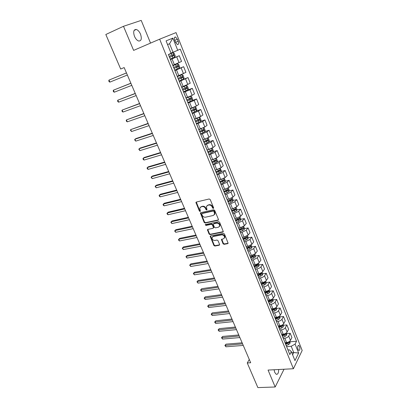 <?xml version="1.0" encoding="UTF-8"?>
<svg xmlns="http://www.w3.org/2000/svg" width="408" height="408" viewBox="0 0 408 408"><rect width="100%" height="100%" fill="white"/><g stroke="black" fill="none" stroke-linecap="round" stroke-linejoin="round"><path stroke-width="0.61" d="M213.348 208.463L213.634 207.805L210.237 199.583L209.192 198.976L196.34 202.036L195.922 202.419L199.369 211.053L200.083 211.471L200.379 211.206L199.792 208.06L201.149 206.831L202.21 206.581C203.648 206.412 204.75 207.055 205.51 208.503L205.948 209.554L206.667 209.977L206.973 209.702L206.387 206.565L207.774 205.295L208.855 205.046C210.314 204.872 211.421 205.515 212.18 206.978L212.619 208.039L213.348 208.463M274.079 369.755L274.732 372.412L276.277 374.32C277.853 374.513 278.649 372.912 278.669 369.515M140.51 34.155C139.363 31.579 137.945 30.014 136.262 29.458C133.615 29.483 133.028 31.788 134.497 36.368C135.65 38.933 137.057 40.484 138.72 41.029C141.372 41.004 141.969 38.709 140.51 34.155M299.533 346.443L298.748 345.413C297.651 345.642 297.417 346.999 298.039 349.493L298.824 350.518C299.921 350.283 300.16 348.927 299.533 346.443M223.028 243.734L224.053 244.336L227.679 243.658L228.133 243.25L224.451 233.973L223.421 233.366L210.605 235.911L210.176 236.293L213.863 245.453L214.873 246.049L219.173 245.249L219.575 244.382L218.02 240.659L217 240.057L214.863 240.465C212.935 240.373 211.997 239.399 212.043 237.553L213.206 236.518L221.641 234.855C223.579 234.931 224.533 235.901 224.502 237.757L223.293 238.843L221.432 239.516L223.028 243.734L223.37 243.336L224.39 243.938L228.138 243.224M268.061 370.071L275.176 386.988L257.866 387.6L247.253 362.957L250.68 362.748L124.165 67.575L120.686 69.023L105.82 34.496L123.486 26.296L133.62 50.393L159.645 39.178L293.408 368.74L268.061 370.071M218.015 220.305L218.423 219.392L214.69 210.365L213.649 209.758L200.812 212.655L200.389 213.037L204.168 222.447L205.188 223.043L218.015 220.305L218.459 219.902M219.601 222.243L223.329 231.647L222.875 232.055L210.059 234.615L209.049 234.019L207.427 229.77L207.856 229.388L213.017 228.327L213.415 227.429L212.364 224.915L211.339 224.313L205.969 225.446L205.229 224.665L218.566 221.636L219.601 222.243M174.772 40.361L175.562 42.35L177.429 44.584C178.627 44.594 178.882 43.472 178.189 41.223L177.404 39.25L175.522 36.995C174.323 36.985 174.073 38.107 174.772 40.361L177.404 39.25M159.645 39.178L176.037 32.599L302.18 350.467L293.408 368.74M172.859 38.097L177.73 50.286L173.028 52.29L169.58 43.722L172.859 38.097L166.082 40.897L171.085 53.31L168.402 54.529L289.833 354.593L291.337 351.594L289.394 349.84L287.951 349.942M290.057 341.782L296.529 341.267L180.27 49.128L177.73 50.286M296.529 341.267L295.086 344.133L298.641 353.032L294.969 360.606L291.337 351.594M150.542 43.1L141.209 20.4L123.486 26.296M275.176 386.988L284.039 369.23M249.283 359.489L247.253 362.957M169.58 43.722L167.566 44.579M173.028 52.29L171.008 53.117M291.771 352.675L293.735 352.538L291.21 346.265L286.635 346.606M286.758 333.555L290.195 333.254L291.914 337.554L290.445 340.394C289.675 341.557 288.385 342.266 286.569 342.521L285.034 342.638M290.195 333.254L288.711 336.07C287.936 337.227 286.64 337.931 284.82 338.196L283.285 338.324M283.422 325.252L286.865 324.921L288.599 329.261L287.105 332.061C286.319 333.209 285.019 333.917 283.203 334.188L281.668 334.32M286.865 324.921L285.355 327.7C284.565 328.838 283.259 329.547 281.438 329.822L279.903 329.96M280.056 316.873L283.504 316.511L285.253 320.892L283.728 323.651C282.938 324.783 281.627 325.492 279.806 325.773L278.266 325.921M283.504 316.511L281.964 319.25C281.163 320.372 279.852 321.081 278.026 321.366L276.461 321.524M276.65 308.417L280.112 308.025L281.877 312.446L280.327 315.165C279.521 316.282 278.205 316.985 276.379 317.281L274.839 317.444M280.112 308.025L278.542 310.718C277.731 311.829 276.41 312.533 274.579 312.834L273.003 313.007M273.197 299.885L276.685 299.457L278.47 303.924L276.889 306.597C276.068 307.698 274.747 308.402 272.916 308.713L271.376 308.887M276.685 299.457L275.089 302.109C274.263 303.2 272.937 303.904 271.106 304.225L269.525 304.409M269.714 291.271L273.227 290.807L275.033 295.315L273.416 297.947C272.59 299.033 271.254 299.737 269.423 300.059L267.877 300.247M273.227 290.807L271.6 293.413C270.764 294.494 269.428 295.198 267.592 295.53L266.011 295.729M266.2 282.576L269.739 282.081L271.56 286.63L269.918 289.216C269.071 290.282 267.735 290.986 265.899 291.327L264.348 291.531M269.739 282.081L268.082 284.641C267.23 285.702 265.889 286.406 264.047 286.753L262.466 286.967M262.65 273.804L266.22 273.268L268.056 277.858L266.378 280.398C265.521 281.454 264.175 282.152 262.334 282.509L260.788 282.729M266.22 273.268L264.527 275.783C263.665 276.828 262.313 277.527 260.472 277.889L258.886 278.123M259.06 264.945L262.66 264.369L264.517 269.01L262.808 271.499C261.941 272.534 260.584 273.238 258.743 273.605L257.193 273.839M262.66 264.369L260.942 266.837C260.064 267.862 258.703 268.566 256.856 268.943L255.27 269.193M255.439 256.005L259.075 255.388L260.942 260.069L259.207 262.512C258.325 263.532 256.958 264.236 255.112 264.619L253.562 264.869M259.075 255.388L257.315 257.81L253.21 259.911L251.624 260.171M251.782 246.973L255.449 246.32L257.336 251.048L255.566 253.445L251.45 255.546L249.895 255.806M255.449 246.32L253.659 248.691L249.528 250.787L247.936 251.068M248.089 237.859L251.787 237.165L253.694 241.934L251.889 244.28L247.748 246.381L246.192 246.661M251.787 237.165L249.966 239.481L245.81 241.577L244.219 241.873M244.361 228.659L248.095 227.919L250.017 232.739L248.181 235.034L244.01 237.125L242.454 237.42M248.095 227.919L246.238 230.183L242.056 232.279L240.46 232.591M240.593 219.371L244.361 218.581L246.304 223.446L244.433 225.69L240.241 227.781L238.68 228.092M244.361 218.581L242.469 220.799L238.262 222.885L236.666 223.217M236.788 209.993L240.593 209.151L242.556 214.067L240.649 216.255L236.431 218.346L234.87 218.673M240.593 209.151L238.67 211.313L234.432 213.399L232.835 213.746M232.942 200.517L236.788 199.634L238.772 204.597L236.829 206.729L232.58 208.814L231.02 209.161M236.788 199.634L234.824 201.741L230.566 203.821L228.964 204.184M229.056 190.954L232.942 190.016L234.947 195.029L232.968 197.11L228.694 199.186L227.134 199.553M232.942 190.016L230.948 192.066L226.659 194.147L225.058 194.524M225.129 181.3L229.061 180.305L231.086 185.365L229.072 187.389L223.273 189.832M229.061 180.305L227.026 182.299L221.111 184.773M221.167 171.544L225.145 170.498L227.185 175.608L225.134 177.577L219.239 180.045M225.145 170.498L223.069 172.431L217.122 174.92M217.158 161.696L221.182 160.589L223.247 165.75L221.156 167.657L215.23 170.141M221.182 160.589L219.071 162.466L213.093 164.965M213.104 151.751L217.184 150.578L219.269 155.795L217.138 157.641L211.186 160.14M217.184 150.578L215.031 152.393L209.024 154.907M209.013 141.704L213.139 140.469L215.246 145.738L213.078 147.523L207.096 150.037M213.139 140.469L210.951 142.219L204.913 144.753M204.872 131.56L209.059 130.254L211.186 135.578L208.978 137.302L202.965 139.827M209.059 130.254L206.831 131.942L200.761 134.487M200.69 121.314L204.933 119.937L207.085 125.317L204.836 126.975L198.788 129.514M204.933 119.937L202.664 121.558L196.564 124.119M196.457 110.961L200.767 109.512L202.939 114.944L200.649 116.535L194.575 119.09M200.767 109.512L198.456 111.068L192.326 113.643M192.178 100.506L196.559 98.976L198.752 104.468L196.416 105.993L190.312 108.564M196.559 98.976L194.203 100.465L188.042 103.056M187.394 90.112L192.306 88.332L194.519 93.881L192.143 95.334L186.007 97.92M192.306 88.332L189.904 89.75L183.712 92.356M181.208 80.131L188.006 77.576L190.245 83.186L181.657 87.169M188.006 77.576L179.336 81.544M174.736 70.186L183.661 66.708L185.926 72.374L177.256 76.301M183.661 66.708L174.915 70.62M170.345 59.323L179.27 55.723L181.56 61.45L172.814 65.321M179.27 55.723L170.447 59.578M292.623 354.781L293.735 352.538L298.641 353.032M231.8 211.089L232.371 210.962M235.574 220.422L236.762 220.172M239.317 229.663L241.052 229.316M243.02 238.818L245.249 238.399M246.794 247.865L249.349 247.411M251.032 256.749L253.281 256.367M255.179 265.562L257.04 265.266M259.243 274.314L260.692 274.094M263.231 282.994L264.282 282.846M267.153 291.608L267.821 291.521M270.958 300.155L271.32 300.115M174.711 70.11L179.168 68.182L179.642 66.881L178.587 64.255L177.404 63.791L172.921 65.688M175.124 71.028L177.439 76.857M188.46 103.979L190.709 109.65M229.888 206.468L230 206.739M233.809 216.158L233.927 216.439M237.691 225.746L237.813 226.047M241.531 235.243L241.658 235.554M245.335 244.642L245.468 244.968M249.104 253.954L249.242 254.291M252.833 263.17L252.975 263.522M254.857 268.066L257.321 267.271L256.77 265.904L257.963 265.2L257.836 264.272L254.036 266.041M256.53 272.299L256.678 272.661M260.187 281.336L260.34 281.714M263.808 290.287L263.966 290.68M267.398 299.156L267.561 299.559M270.953 307.938L271.116 308.351M272.891 312.635L272.957 312.89M274.472 316.634L274.645 317.062M276.395 321.29L276.461 321.555M277.955 325.247L278.134 325.686M279.868 329.868L279.934 330.138M281.408 333.785L281.591 334.234M283.305 338.37L283.376 338.645M284.83 342.236L285.019 342.7M286.712 346.785L286.788 347.07M291.21 346.265L295.086 344.133M213.675 208.1L212.981 207.672L212.542 206.616C211.783 205.153 210.676 204.51 209.217 204.683L208.855 205.046M207.05 205.627L209.217 204.683M200.456 207.142L202.577 206.224C204.015 206.05 205.117 206.693 205.872 208.141L206.31 209.192L206.989 209.62M196.304 202.047L199.736 210.691L200.399 211.114M200.389 213.037L200.756 212.67L204.53 222.069L205.545 222.671L218.367 219.932M214.027 211.436L213.302 211.013L202.031 213.542L201.761 214.18L202.225 215.276C202.975 216.709 204.066 217.347 205.494 217.194L213.195 215.501L214.613 214.205L214.027 211.436L214.384 211.069L213.659 210.645L213.302 211.013M201.996 213.552L202.399 213.175L213.659 210.645M214.338 214.766L214.965 213.833L214.843 212.18L214.491 212.548M214.384 211.069L214.843 212.18M207.779 229.408L209.401 233.631L210.411 234.233L223.329 231.632M213.807 227.547L213.455 227.929L213.766 227.047L212.716 224.538L211.691 223.936L206.326 225.068L205.969 225.446M205.571 224.39L206.326 225.068M218.428 227.21L219.621 226.124C219.672 224.221 218.714 223.242 216.755 223.171L213.761 223.803L213.359 224.706L214.409 227.225L215.439 227.827L218.428 227.21M219.443 226.527L219.973 225.741C220.019 223.844 219.06 222.86 217.102 222.794L216.755 223.171M213.67 223.829L214.113 223.426L217.102 222.794M221.768 239.149L223.37 243.336M224.344 238.124L224.839 237.364C224.869 235.508 223.916 234.539 221.983 234.462L221.641 234.855M212.553 236.803L213.552 236.13L221.983 234.462M210.518 235.936L214.21 245.055L215.22 245.652L219.626 244.82M172.956 52.734L168.453 54.652L172.987 52.744L174.16 53.234L175.231 55.886L174.751 57.135L172.987 52.744M174.751 57.135L170.248 59.094M126.454 72.91L108.987 80.09L109.874 82.12L127.362 75.031M169.57 57.406L173.655 55.672L173.385 54.58L169.136 56.345M173.385 54.58L172.375 54.993L172.589 56.105L169.56 57.385M126.47 72.956L108.987 80.09L108.778 80.881L109.13 81.687L109.874 82.12M177.404 63.791L172.931 65.719M130.866 83.212L113.414 90.188L114.296 92.198L131.784 85.354M174.032 68.442L178.092 66.708L177.832 65.627L173.609 67.391M176.832 66.025L177.031 67.121L174.017 68.401M130.907 83.298L113.414 90.188L113.2 90.953L113.552 91.754L114.296 92.198M179.122 81.013L183.549 79.076L184.013 77.765L182.968 75.164L181.8 74.73L177.398 76.648M181.8 74.73L177.373 76.592M135.237 93.407L117.8 100.189L118.672 102.178L136.165 95.574M178.454 79.361L182.488 77.627L182.238 76.556L178.031 78.321M181.279 76.944L181.422 78.03L178.429 79.3M135.293 93.539L117.8 100.189L117.575 100.924L117.922 101.719L118.672 102.178M183.488 91.8L187.884 89.857L188.338 88.531L187.303 85.955L186.155 85.558L181.784 87.485M186.155 85.558L181.749 87.404M139.567 103.504L122.145 110.089L123.007 112.057L140.505 105.692M182.825 90.168L186.833 88.429L186.594 87.373L182.407 89.138M185.671 87.751L185.773 88.817L182.789 90.081M139.638 103.678L122.145 110.089L121.91 110.803L122.257 111.588L123.007 112.057M187.808 102.474L192.173 100.521L192.617 99.185L191.597 96.635L190.465 96.268L186.119 98.201M190.465 96.268L189.557 96.589M189.48 96.62L186.079 98.104M143.851 113.501L126.444 119.896L127.301 121.844L144.799 115.709M187.15 100.858L191.138 99.124L190.903 98.073L186.736 99.838M190.011 98.45L190.077 99.496L187.109 100.756M143.942 113.715L126.444 119.896L126.205 120.584L126.546 121.365L127.301 121.844M194.662 106.911L190.414 108.808M192.25 107.896L190.363 108.691M196.432 111.047L194.744 106.876L195.84 107.207L196.855 109.727L196.421 111.078L192.081 113.036M148.094 123.4L130.703 129.606L131.549 131.539L149.048 125.628M191.434 111.44L195.396 109.706L195.172 108.661L191.026 110.43M194.3 109.038L194.335 110.063L191.383 111.318M148.201 123.655L130.703 129.606L130.453 130.274L131.549 131.539M198.069 117.846L194.662 119.309M195.565 118.764L194.606 119.172M199.079 117.397L200.042 117.667L201.042 120.161L200.619 121.528L196.309 123.491M152.296 133.207L135.981 138.557L134.926 139.225L135.762 141.137L153.26 135.451M195.672 121.91L199.609 120.176L199.39 119.141L195.264 120.911M198.538 119.519L198.548 120.523L195.611 121.768M152.419 133.493L134.926 139.225L134.666 139.868L135.762 141.137M199.109 129.412L198.803 129.54M200.971 128.811L198.864 129.698M203.373 127.806L204.199 128.02L205.193 130.489L204.78 131.871L200.496 133.839M156.458 142.912L140.143 148.058L139.102 148.752L139.934 150.649L157.427 145.177M199.864 132.274L203.781 130.54L203.572 129.514L199.466 131.284M202.735 129.887L202.72 130.871L199.798 132.11M156.596 143.239L139.102 148.752L138.837 149.374L139.934 150.649M204.505 139.358L203.026 139.98M207.626 138.108L208.315 138.266L209.299 140.714L208.896 142.106L204.643 144.08M160.579 152.526L144.264 157.473L143.239 158.187L144.065 160.064L161.558 154.811M204.015 142.53L207.907 140.801L207.703 139.781L203.618 141.55M206.887 140.153L206.846 141.117L203.944 142.351M160.732 152.893L143.239 158.187L142.968 158.789L143.295 159.533L144.065 160.064M208.223 149.705L207.147 150.159M211.839 148.298L212.389 148.41L213.364 150.833L212.971 152.235L208.743 154.219M164.659 162.047L148.349 166.796L147.339 167.535L148.155 169.397L165.648 164.353M208.126 152.684L211.992 150.955L211.798 149.945L207.764 151.7L205.591 146.314M210.992 150.317L210.936 151.256L208.044 152.485M164.832 162.45L147.339 167.535L147.059 168.111L147.385 168.856L148.155 169.397M211.971 159.921L211.222 160.237M216.016 158.381L216.424 158.452L217.388 160.849L217.005 162.267L212.808 164.251M168.703 171.477L152.393 176.037L151.399 176.797L152.209 178.638L169.697 173.803M212.191 162.736L216.036 161.002L215.847 160.002L211.839 161.757M215.052 160.38L214.98 161.298L212.104 162.522M168.886 171.921L151.399 176.797L151.113 177.347L152.209 178.638M215.74 170.009L215.256 170.207M220.152 168.351L221.371 170.763L220.993 172.191L216.826 174.185M172.706 180.821L156.402 185.186L155.423 185.966L156.223 187.792L173.706 183.161M216.214 172.681L220.04 170.952L219.861 169.958L215.868 171.717M219.076 170.34L218.984 171.233L216.123 172.451M172.905 181.295L155.423 185.966L155.132 186.502L156.223 187.792M219.509 179.974L219.254 180.081M224.247 178.22L225.313 180.581L224.946 182.019L220.804 184.018M176.669 190.072L160.375 194.254L159.411 195.055L160.201 196.86L177.679 192.428M220.203 182.529L224.002 180.805L223.829 179.816L219.856 181.575M223.054 180.198L222.946 181.07L220.101 182.284M176.888 190.582L159.411 195.055L159.11 195.565L159.426 196.289L160.201 196.86M228.286 187.991L229.214 190.301L228.863 191.755L224.742 193.754M180.601 199.242L164.307 203.235L163.358 204.056L164.144 205.846L181.616 201.613M224.15 192.28L227.929 190.556L227.761 189.577L223.808 191.337M226.991 189.96L226.874 190.811L224.079 192.005M180.831 199.782L163.358 204.056L163.052 204.551L163.363 205.265L164.144 205.846M232.198 197.722L233.08 199.925L232.733 201.389L228.643 203.393M184.493 208.32L168.203 212.135L167.27 212.976L168.05 214.751L185.513 210.707M228.092 201.919L231.81 200.211L231.652 199.237L227.715 200.996M230.892 199.624L230.76 200.456L227.975 201.639M184.737 208.896L167.27 212.976L166.959 213.45L167.27 214.159L168.05 214.751M236.064 207.356L236.91 209.452L236.574 210.926L232.509 212.94M188.348 217.316L172.064 220.952L171.146 221.814L171.916 223.574L189.378 219.718M231.958 211.477L235.661 209.768L235.503 208.804L231.586 210.564M234.748 209.197L234.605 210.003L231.841 211.186M188.608 217.923L171.146 221.814L170.83 222.268L171.916 223.574M239.899 216.893L240.7 218.887L240.368 220.371L236.329 222.391M192.168 226.226L175.894 229.689L174.986 230.571L175.751 232.31L193.203 228.648M235.788 220.942L239.465 219.234L239.317 218.275L235.421 220.04M238.573 218.673L238.415 219.458L235.661 220.631M192.438 226.868L174.986 230.571L174.66 231.005L175.751 232.31M243.688 226.338L244.453 228.235L244.132 229.724L240.118 231.744M195.952 235.054L179.683 238.349L178.791 239.246L179.551 240.975L196.993 237.492M239.578 230.316L243.239 228.608L243.091 227.654L239.216 229.418M243.239 228.608L239.45 229.99M196.238 235.727L178.791 239.246L178.464 239.659L178.765 240.353L179.551 240.975M247.447 235.691L248.171 237.487L247.855 238.991L243.867 241.011M199.701 243.806L183.442 246.932L182.565 247.845L183.314 249.558L200.751 246.254M243.336 239.593L246.973 237.889L246.835 236.946L242.974 238.711M246.973 237.889L243.199 239.256M200.002 244.509L182.565 247.845L182.228 248.243L183.314 249.558M251.165 244.948L251.848 246.651L251.547 248.161L247.579 250.191M203.414 252.47L187.165 255.434L186.303 256.367L187.042 258.06L204.469 254.934M247.054 248.788L250.675 247.085L250.537 246.141L246.697 247.906M250.675 247.085L246.911 248.431M203.73 253.205L186.303 256.367L185.956 256.744L187.042 258.06M254.852 254.123L255.495 255.724L255.199 257.249L251.262 259.279M207.096 261.059L190.852 263.859L190.006 264.812L190.74 266.49L208.156 263.537M250.736 257.887L254.337 256.188L254.204 255.25L250.385 257.02M254.337 256.188L250.589 257.519M207.422 261.824L190.006 264.812L189.659 265.169L190.852 263.859M190.74 266.49L189.659 265.169M258.499 263.206L259.106 264.715L258.82 266.245L257.321 267.271M210.742 269.571L194.514 272.212L193.678 273.181L194.407 274.844L211.813 272.065M254.383 266.903L256.77 265.904M257.963 265.2L254.23 266.521M211.084 270.366L193.678 273.181L193.321 273.518L194.514 272.212M194.407 274.844L193.321 273.518M262.109 272.202L262.681 273.62L262.4 275.155L258.544 277.18M214.358 278.006L198.135 280.49L197.314 281.474L198.038 283.121L215.434 280.51M257.999 275.828L261.559 274.13L261.436 273.212L257.652 274.977M261.559 274.13L257.836 275.436M214.71 278.827L197.314 281.474L196.952 281.795L198.135 280.49M198.038 283.121L196.952 281.795M265.69 281.107L266.225 282.438L265.95 283.983L262.12 286.013M217.938 286.365L201.731 288.691L200.92 289.695L201.634 291.327L219.019 288.879M261.579 284.672L265.118 282.979L264.996 282.061L261.232 283.83M265.118 282.979L261.411 284.264M218.306 287.212L200.552 290.001L201.731 288.691M201.634 291.327L200.552 290.001M269.234 289.935L269.734 291.174L269.469 292.73L265.659 294.76M221.493 294.647L205.29 296.825L204.495 297.84L205.204 299.462L222.574 297.177M265.124 293.434L268.642 291.74L268.525 290.827L264.782 292.597M268.642 291.74L264.95 293.015M221.865 295.525L204.122 298.131L205.29 296.825M205.204 299.462L204.122 298.131M272.748 298.676L273.207 299.829L272.952 301.39L269.163 303.425M225.012 302.858L208.82 304.883L208.034 305.918L208.738 307.525L226.098 305.398M268.632 302.114L272.136 300.421L272.024 299.513L268.296 301.283M272.136 300.421L268.459 301.675M225.4 303.761L207.662 306.194L208.82 304.883M208.738 307.525L207.662 306.194M276.226 307.336L276.655 308.402L276.405 309.973L272.636 312.008M228.495 310.993L212.318 312.875L211.548 313.925L212.247 315.517L229.592 313.548M272.111 310.707L275.594 309.019L275.487 308.116L271.779 309.886M275.594 309.019L271.932 310.264M228.898 311.921L211.166 314.18L212.318 312.875M212.247 315.517L211.166 314.18M279.669 315.909L280.061 316.894L279.822 318.475L278.399 319.546L276.078 320.51M231.953 319.056L215.791 320.795L215.026 321.861L215.72 323.442L233.055 321.621M275.558 319.224L279.021 317.536L278.919 316.639L275.227 318.408M279.021 317.536L275.369 318.765M232.361 320.015L214.644 322.101L215.791 320.795M215.72 323.442L214.644 322.101M283.081 324.411L283.443 325.309L283.208 326.895L281.795 327.976L279.485 328.935M235.38 327.053L219.229 328.649L218.479 329.73L219.162 331.291L236.482 329.628M278.97 327.66L282.418 325.972L282.316 325.084L278.644 326.854M282.418 325.972L278.781 327.19M235.799 328.032L218.086 329.955L219.229 328.649M219.162 331.291L218.086 329.955M286.462 332.826L286.793 333.647L286.564 335.238L285.161 336.325L282.866 337.283M238.777 334.973L222.635 336.432L221.896 337.528L222.579 339.079L239.884 337.564M282.351 336.019L285.779 334.336L285.682 333.448L282.03 335.218M285.779 334.336L282.158 335.539M239.205 335.983L221.503 337.737L222.635 336.432M222.579 339.079L221.503 337.737M289.813 341.17L290.108 341.909L289.889 343.51L288.497 344.602L286.212 345.55M242.143 342.827L226.017 344.153L225.287 345.26L225.966 346.8L243.255 345.428M288.726 341.894L285.386 343.51M285.707 344.301L289.114 342.618L289.017 341.736M289.114 342.618L285.503 343.806M242.587 343.862L224.89 345.454L226.017 344.153M225.966 346.8L224.89 345.454M286.569 342.521L284.82 338.196M283.203 334.188L281.438 329.822M279.806 325.773L278.026 321.366M276.379 317.281L274.579 312.834M272.916 308.713L271.106 304.225M269.423 300.059L267.592 295.53M265.899 291.327L264.047 286.753M262.334 282.509L260.472 277.889M258.743 273.605L256.856 268.943M255.112 264.619L253.21 259.911M251.45 255.546L249.528 250.787M247.748 246.381L245.81 241.577M244.01 237.125L242.056 232.279M240.241 227.781L238.262 222.885M236.431 218.346L234.432 213.399M232.58 208.814L230.566 203.821M228.694 199.186L226.659 194.147M224.767 189.465L222.712 184.37M220.804 179.642L218.724 174.496M216.796 169.723L214.7 164.526M212.752 159.701L210.63 154.454M208.661 149.578L206.519 144.274M204.536 139.352L202.368 133.992M200.359 129.02L198.176 123.604M196.146 118.575L193.933 113.103M191.882 108.023L189.654 102.495M187.578 97.364L185.324 91.774M183.228 86.588L180.948 80.942M178.832 75.699L176.526 69.992M174.389 64.694L172.059 58.925M179.046 62.689L176.735 56.921M183.462 73.685L181.172 67.983M187.823 84.568L185.564 78.922M192.143 95.334L189.904 89.75M196.416 105.993L194.203 100.465M200.649 116.535L198.456 111.068M204.836 126.975L202.664 121.558M208.978 137.302L206.831 131.942M213.078 147.523L210.951 142.219M217.138 157.641L215.031 152.393M221.156 167.657L219.071 162.466M225.134 177.577L223.069 172.431M229.072 187.389L227.026 182.299M232.968 197.11L230.948 192.066M236.829 206.729L234.824 201.741M240.649 216.255L238.67 211.313M244.433 225.69L242.469 220.799M248.181 235.034L246.238 230.183M251.889 244.28L249.966 239.481M255.566 253.445L253.659 248.691M259.207 262.512L257.315 257.81M262.808 271.499L260.942 266.837M266.378 280.398L264.527 275.783M269.918 289.216L268.082 284.641M273.416 297.947L271.6 293.413M276.889 306.597L275.089 302.109M280.327 315.165L278.542 310.718M283.728 323.651L281.964 319.25M287.105 332.061L285.355 327.7M290.445 340.394L288.711 336.07M175.552 42.33L178.189 41.223M212.542 206.616L212.18 206.978M208.141 204.933L207.774 205.295M206.31 209.192L205.948 209.554M205.872 208.141L205.51 208.503M202.577 206.224L202.21 206.581M201.516 206.468L201.149 206.831M199.736 210.691L199.369 211.053M196.335 202.613L195.962 202.97M212.981 207.672L212.619 208.039M205.545 222.671L205.188 223.043M204.53 222.069L204.168 222.447M200.797 213.206L200.43 213.568M202.399 213.175L202.031 213.542M223.217 231.668L222.875 232.055M210.411 234.233L210.059 234.615M209.401 233.631L209.049 234.019M207.825 229.893L207.468 230.275M213.766 227.047L213.415 227.429M212.716 224.538L212.364 224.915M211.691 223.936L211.339 224.313M214.113 223.426L213.761 223.803M221.814 239.598L221.473 239.996M213.552 236.13L213.206 236.518M219.519 244.851L219.173 245.249M215.22 245.652L214.873 246.049M214.21 245.055L213.863 245.453M210.564 236.4L210.212 236.788M228.011 243.26L227.679 243.658M224.39 243.938L224.053 244.336M171.829 55.208L171.146 53.514M172.936 57.962L172.258 56.273M172.589 56.105L173.655 55.672M179.178 68.146L177.434 63.801M176.281 66.259L175.608 64.586M177.383 68.983L176.71 67.315M177.031 67.121L178.092 66.708M183.559 79.04L181.83 74.741M180.693 77.199L180.025 75.541M181.779 79.892L181.111 78.239M181.422 78.03L182.488 77.627M187.894 89.821L186.186 85.568M185.054 88.021L184.396 86.384M186.13 90.683L185.472 89.051M185.773 88.817L186.833 88.429M192.183 100.49L190.49 96.278M189.373 98.726L188.72 97.109M190.434 101.368L189.786 99.751M190.077 99.496L191.138 99.124M193.647 109.324L192.999 107.722M194.698 111.935L194.055 110.338M194.335 110.063L195.396 109.706M200.634 121.492L198.997 117.433M197.875 119.814L197.232 118.223M198.915 122.395L198.278 120.814M198.548 120.523L199.609 120.176M204.791 131.835L203.204 127.888M202.057 130.193L201.435 128.642M203.087 132.748L202.46 131.182M202.72 130.871L203.781 130.54M208.906 142.071L207.366 138.236M206.198 140.464L205.601 138.985M207.218 142.999L206.596 141.449M206.846 141.117L207.907 140.801M212.981 152.199L211.482 148.476M210.299 150.634L209.732 149.226M211.308 153.143L210.691 151.608M210.936 151.256L211.992 150.955M217.015 162.231L215.562 158.615M214.358 160.701L213.817 159.36M215.358 163.18L214.746 161.66M214.98 161.298L216.036 161.002M221.003 172.156L219.596 168.647M218.377 170.666L217.862 169.391M219.366 173.119L218.759 171.615M218.984 171.233L220.04 170.952M224.956 181.983L223.589 178.582M222.35 180.53L221.865 179.321M223.334 182.957L222.732 181.468M222.946 181.07L224.002 180.805M228.873 191.714L227.542 188.414M226.287 190.296L225.828 189.149M227.261 192.698L226.664 191.225M226.874 190.811L227.929 190.556M232.744 201.348L231.458 198.15M230.189 199.961L229.75 198.88M231.147 202.348L230.561 200.884M230.76 200.456L231.81 200.211M236.579 210.89L235.334 207.784M234.044 209.534L233.636 208.514M234.998 211.895L234.416 210.451M234.605 210.003L235.661 209.768M240.378 220.335L239.17 217.326M237.869 219.014L237.481 218.056M238.808 221.35L238.231 219.917M238.415 219.458L239.465 219.234M244.142 229.689L242.969 226.777M241.653 228.398L241.286 227.501M242.587 230.714L242.015 229.296M247.865 238.95L246.733 236.135M245.397 237.696L245.06 236.854M246.325 239.986L245.759 238.583M251.552 248.125L250.456 245.397M249.109 246.901L248.793 246.116M250.022 249.166L249.466 247.778M255.209 257.208L254.148 254.572M252.787 256.015L252.491 255.286M253.689 258.264L253.133 256.887M258.825 266.205L257.8 263.66M256.423 265.042L256.153 264.369M262.41 275.12L261.421 272.656M260.029 273.982L259.779 273.365M260.916 276.19L260.375 274.839M265.96 283.948L265.001 281.571M263.599 282.841L263.374 282.275M264.481 285.024L263.94 283.688M269.474 292.689L268.556 290.399M267.138 291.613L266.929 291.098M268.01 293.775L267.475 292.454M272.957 301.354L272.07 299.14M270.642 300.303L270.453 299.839M271.504 302.445L270.973 301.135M276.41 309.932L275.553 307.805M274.11 308.912L273.947 308.499M274.966 311.034L274.441 309.733M279.827 318.434L279.006 316.384M277.552 317.439L277.404 317.077M278.399 319.546L277.879 318.255M283.213 326.854L282.423 324.885M280.954 325.89L280.832 325.574M281.795 327.976L281.28 326.696M286.569 335.203L285.809 333.305M284.33 334.259L284.223 333.994M285.161 336.325L284.651 335.06M289.894 343.47L289.165 341.649M288.497 344.602L287.992 343.347M134.089 30.447L136.262 29.458M298.294 345.449L298.748 345.413M172.951 65.657L170.585 59.808M181.932 87.858L179.617 82.13M186.354 98.777L184.059 93.116M195.055 120.278L192.811 114.735M199.334 130.861L197.115 125.373M203.572 141.331L201.374 135.9M211.915 161.945L209.763 156.626M216.021 172.094L213.889 166.831M220.085 182.136L217.974 176.929M224.109 192.081L222.023 186.925M228.092 201.924L226.027 196.819M232.035 211.665L229.99 206.611M235.936 221.309L233.911 216.306M239.802 230.862L237.798 225.904M243.627 240.312L241.643 235.411M247.416 249.676L245.448 244.82M251.165 258.942L249.217 254.138M254.878 268.122L252.95 263.359M258.555 277.21L256.647 272.498M262.201 286.212L260.309 281.546M265.807 295.127L263.935 290.501M269.377 303.955L267.526 299.375M272.916 312.701L271.08 308.162M276.42 321.361L274.604 316.868M279.893 329.939L278.093 325.492M283.336 338.441L281.551 334.03M286.742 346.861L284.973 342.49M174.573 37.403L175.522 36.995M196.299 202.062L195.922 202.419M214.965 213.833L214.613 214.205M207.764 229.413L207.427 229.77M219.973 225.741L219.621 226.124M221.743 239.154L221.432 239.516M224.839 237.364L224.502 237.757M210.492 235.941L210.176 236.293M176.945 65.979L177.832 65.627M181.642 76.781L182.238 76.556M186.13 87.541L186.594 87.373M190.516 98.211L190.903 98.073M194.83 108.778L195.172 108.661M199.084 119.243L199.39 119.141M203.286 129.601L203.572 129.514M207.442 139.862L207.703 139.781"/></g></svg>
